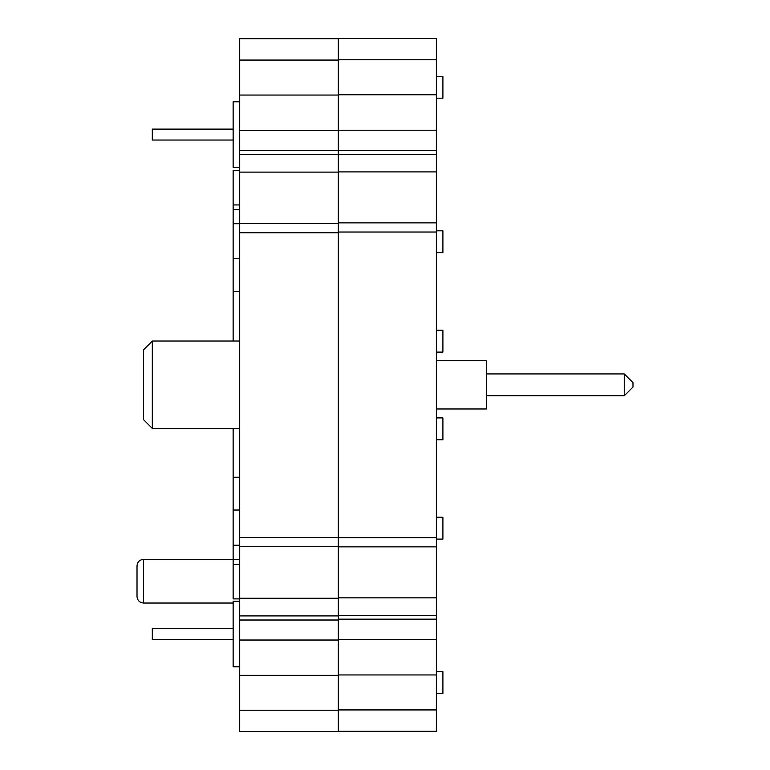 <?xml version="1.0" encoding="UTF-8"?>
<svg xmlns="http://www.w3.org/2000/svg" width="770" height="770" viewBox="0 0 770 770"><rect width="100%" height="100%" fill="white"/><g stroke="black" fill="none" stroke-linecap="round" stroke-linejoin="round"><path stroke-width="1.16" d="M239.701 154.481L338.328 154.481L338.328 731.5L239.701 731.5L239.701 38.702L338.328 38.702M338.328 710.219L239.701 710.219M338.328 675.348L239.701 675.348M338.328 640.034L239.701 640.034M239.701 598.896L233.146 598.896L233.146 428.409M233.146 341.014L233.146 170.411L239.701 170.411M239.701 564.333L233.146 564.333M239.701 545.227L233.146 545.227M239.701 223.724L233.146 223.724M239.701 204.945L233.146 204.945M239.701 167.34L233.146 167.34L233.146 101.794L239.701 101.794M239.701 666.81L233.146 666.81L233.146 601.264L239.701 601.264M137.012 581.186L137.012 596.481C137.445 600.494 139.63 602.679 143.566 603.035L143.566 559.338C139.63 559.684 137.445 561.869 137.012 565.892L137.012 581.186M152.306 341.014L143.566 349.753L143.566 419.669L152.306 428.409L152.306 341.014L239.701 341.014M338.328 60.07L239.701 60.07M338.328 95.047L239.701 95.047M338.328 130.303L239.701 130.303M338.328 59.781L436.349 59.781L436.349 38.5L338.328 38.5L338.328 150.352L239.701 150.343M338.328 172.105L239.701 172.105M338.328 223.56L239.701 223.56M338.328 232.742L239.701 232.742M436.349 59.781L436.349 232.03L338.328 232.03L338.328 537.537L239.701 537.537M338.328 546.719L239.701 546.719M338.328 639.649L436.349 639.649L436.349 615.403L338.328 615.403L338.328 598.271L239.701 598.271M338.328 615.913L239.701 615.913M338.328 620.014L239.701 620.014M632.988 384.865L632.988 382.68L624.249 373.931L624.249 395.79L632.988 387.05L632.988 384.865M233.146 140.034L152.306 140.034L152.306 129.11L233.146 129.11M233.146 639.495L152.306 639.495L152.306 628.57L233.146 628.57M436.349 150.352L338.328 150.352L338.328 171.912L436.349 171.912M436.349 94.768L338.328 94.768M436.349 130.226L338.328 130.226M436.349 154.395L338.328 154.395M436.349 222.867L338.328 222.867M436.349 232.03L436.349 537.691L338.328 537.691M436.349 537.691L436.349 546.854L338.328 546.854M436.349 546.854L436.349 597.847L338.328 597.847M436.349 615.403L436.349 597.847M436.349 619.167L338.328 619.167M436.349 360.735L486.601 360.735L486.601 408.986L436.349 408.986M436.349 639.649L436.349 731.298L338.328 731.298M436.349 517.257L442.904 517.257L442.904 539.106L436.349 539.106M436.349 330.253L442.904 330.253L442.904 352.102L436.349 352.102M436.349 671.642L442.904 671.642L442.904 693.491L436.349 693.491M436.349 230.808L442.904 230.808L442.904 252.656L436.349 252.656M436.349 417.918L442.904 417.918L442.904 439.766L436.349 439.766M436.349 76.336L442.904 76.336L442.904 98.185L436.349 98.185M436.349 674.953L338.328 674.953L436.349 674.953M436.349 709.93L338.328 709.93M239.701 559.54L233.146 559.54M239.701 209.633L233.146 209.633M239.701 258.768L233.146 258.768M239.701 291.541L233.146 291.541M239.701 477.265L233.146 477.265M239.701 510.038L233.146 510.038M233.146 559.338L143.566 559.338M233.146 603.035L143.566 603.035M239.701 428.409L152.306 428.409M486.601 395.79L624.249 395.79M486.601 373.931L624.249 373.931"/></g></svg>
